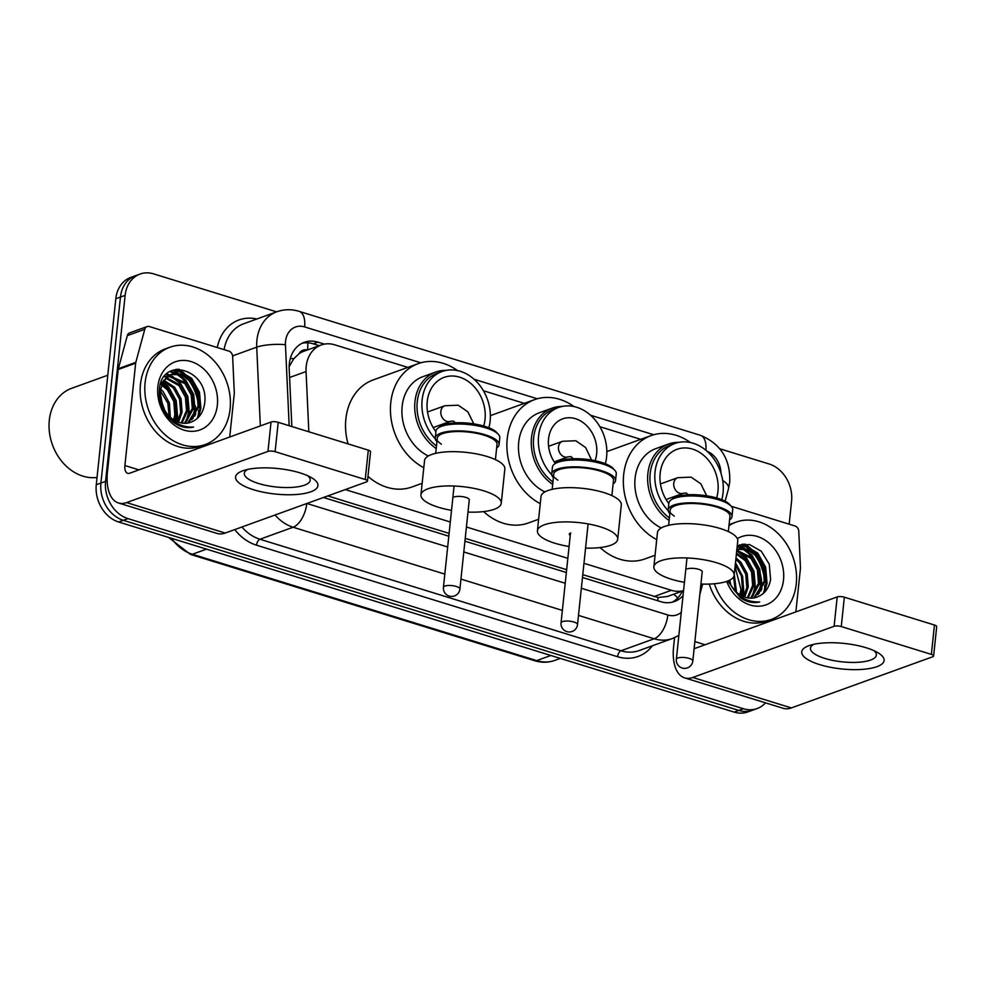 <?xml version="1.0" encoding="UTF-8"?>
<svg xmlns="http://www.w3.org/2000/svg" width="986" height="986" viewBox="0 0 986 986"><rect width="100%" height="100%" fill="white"/><g stroke="black" fill="none" stroke-linecap="round" stroke-linejoin="round"><path stroke-width="1.48" d="M307.201 350.042A10.353 8.295 70.1 0 0 299.078 353.703L293.791 358.707L289.169 366.632M299.078 353.703A31.059 24.896 -109.9 0 1 303.688 351.312L321.14 345.001A31.059 24.896 70.1 0 0 306.067 371.549L308.828 431.769M582.775 574.665L658.13 597.516L667.473 596.481L683.569 590.651M327.808 495.909L449.098 533.377M465.232 538.356L566.642 569.686M583.971 563.302L671.355 590.294A31.059 24.896 70.1 0 0 683.569 590.589M345.297 489.574L450.294 522.013M466.427 526.992L567.837 558.322M407.822 367.384L334.796 344.829A31.059 24.896 70.1 0 0 321.14 345.001M640.74 439.337L599.882 426.716M524.281 403.36L483.423 390.739M178.836 369.134A41.412 33.204 -109.9 0 1 187.623 376.935A41.412 33.204 -109.9 0 0 178.836 369.134M192.677 383.985A41.412 33.204 -109.9 0 1 197.693 395.546A41.412 33.204 -109.9 0 0 192.677 383.985M199.591 405.702A41.412 33.204 -109.9 0 1 199.727 411.322A41.412 33.204 -109.9 0 0 199.591 405.702M744.985 544.013A41.412 33.204 -109.9 0 1 753.772 551.815A41.412 33.204 -109.9 0 0 744.985 544.013M758.826 558.865A41.412 33.204 -109.9 0 1 763.842 570.426A41.412 33.204 -109.9 0 0 758.826 558.865M765.74 580.581A41.412 33.204 -109.9 0 1 765.863 586.202A41.412 33.204 -109.9 0 0 765.74 580.581M765.493 702.845A31.059 24.896 -109.9 0 1 757.1 708.564A31.059 24.896 -109.9 0 1 743.444 708.737L127.983 518.624A31.059 24.896 -109.9 0 1 105.576 481.378L125.123 295.381A31.059 24.896 -109.9 0 1 140.049 274.059A31.059 24.896 -109.9 0 1 153.705 273.898L276.598 311.847M719.829 448.766L769.166 463.999A31.059 24.896 -109.9 0 1 791.573 501.245L789.17 524.17M140.049 274.059L130.744 277.436A31.059 24.896 -109.9 0 0 115.818 298.758L96.271 484.755A31.059 24.896 -109.9 0 0 118.677 522.001L734.139 712.102A31.059 24.896 -109.9 0 0 747.795 711.941L752.441 710.253A31.059 24.896 -109.9 0 1 738.785 710.425L123.336 520.312A31.059 24.896 -109.9 0 1 100.917 483.066L120.465 297.069A31.059 24.896 -109.9 0 1 135.402 275.747A31.059 24.896 -109.9 0 0 120.465 297.069L100.917 483.066A31.059 24.896 -109.9 0 0 123.336 520.312L738.785 710.425A31.059 24.896 -109.9 0 0 752.441 710.253L757.1 708.564M173.129 370.144A41.412 33.204 -109.9 0 1 177.529 373.287A41.412 33.204 -109.9 0 0 173.129 370.144M178.503 374.113A41.412 33.204 -109.9 0 1 179.329 374.853A41.412 33.204 -109.9 0 0 178.503 374.113M182.385 377.946A41.412 33.204 -109.9 0 1 186.539 383.308A41.412 33.204 -109.9 0 0 182.385 377.946M193.848 400.328A41.412 33.204 -109.9 0 1 194.649 404.741A41.412 33.204 -109.9 0 0 193.848 400.328M195.092 410.509A41.412 33.204 -109.9 0 1 194.871 415.821A41.412 33.204 -109.9 0 0 195.092 410.509M739.278 545.024A41.412 33.204 -109.9 0 1 743.678 548.179A41.412 33.204 -109.9 0 0 739.278 545.024M744.652 548.992A41.412 33.204 -109.9 0 1 745.478 549.732A41.412 33.204 -109.9 0 0 744.652 548.992M748.534 552.826A41.412 33.204 -109.9 0 1 752.688 558.187A41.412 33.204 -109.9 0 0 748.534 552.826M759.996 575.208A41.412 33.204 -109.9 0 1 760.798 579.62A41.412 33.204 -109.9 0 0 759.996 575.208M761.241 585.388A41.412 33.204 -109.9 0 1 761.019 590.7A41.412 33.204 -109.9 0 0 761.241 585.388M324.357 344.126L317.936 342.142A31.059 24.896 70.1 0 0 304.28 342.315A31.059 24.896 70.1 0 0 289.194 368.85L291.844 426.519M582.48 577.488L660.83 601.694A31.059 24.896 70.1 0 0 674.486 601.522A31.059 24.896 70.1 0 0 683.039 595.618M323.47 497.486L448.803 536.199M464.936 541.178L566.346 572.509M301.999 343.301A31.059 24.896 -109.9 0 1 313.277 343.831L319.267 345.679M682.337 591.095A31.059 24.896 -109.9 0 1 672.107 602.224M764.495 589.677A41.412 33.204 70.1 0 0 764.742 585.105M764.446 579.632A41.412 33.204 70.1 0 0 753.316 553.072M750.445 549.892A41.412 33.204 70.1 0 0 743.333 544.112M198.346 414.798A41.412 33.204 70.1 0 0 198.593 410.225M198.297 404.753A41.412 33.204 70.1 0 0 187.167 378.193M184.296 375.013A41.412 33.204 70.1 0 0 177.184 369.232M866.189 647.765A41.412 12.818 6 0 1 877.688 652.572A41.412 12.818 6 0 1 871.562 668.163A41.412 12.818 6 0 1 819.662 664.613A41.412 12.818 6 0 1 809.679 645.423A41.412 12.818 6 0 1 866.189 647.765M813.832 644.302A33.13 10.254 -174 0 0 810.455 648.196A33.13 10.254 -174 0 0 824.789 658.402A33.13 10.254 -174 0 0 858.301 662.272A33.13 10.254 -174 0 0 876.344 655.123A33.13 10.254 -174 0 0 873.855 650.612M731.255 506.286L795.012 525.982A5.176 4.154 70.1 0 1 798.783 531.318L800.447 567.653A5.176 4.154 70.1 0 1 800.422 568.515L795.862 611.899M674.547 637.671L673.598 646.73A41.412 21.162 -72.8 0 0 684.654 677.875A41.412 21.162 -72.8 0 0 692.751 677.468L834.107 626.295L837.2 596.937L695.845 648.098A10.353 5.287 107.2 0 1 694.156 648.283M684.654 677.875L783.254 708.33A41.412 21.162 -72.8 0 0 791.364 707.923L932.719 656.762A5.176 1.602 -174 0 0 933.619 655.986A5.176 1.602 -174 0 0 931.376 654.396L934.457 625.025A5.176 1.602 6 0 1 936.7 626.615L933.619 655.986M837.2 596.937A5.176 1.602 6 0 1 844.349 597.196L841.268 626.554L931.376 654.396M841.268 626.554A5.176 1.602 -174 0 0 834.107 626.295M844.349 597.196L934.457 625.025M744.603 548.992A46.588 37.345 -109.9 0 1 750.395 555.857M760.872 587.631A46.588 37.345 -109.9 0 1 760.822 591.045M728.962 525.711A51.765 41.498 -109.9 0 1 736.135 522.087A51.765 41.498 -109.9 0 1 779.1 534.56A51.765 41.498 -109.9 0 1 796.257 583.885A51.765 41.498 -109.9 0 1 771.372 619.418A51.765 41.498 -109.9 0 1 714.345 583.761M729.061 524.762A51.765 41.498 -109.9 0 1 731.489 523.776L736.135 522.087M727.767 581.013L740.166 597.602C746.575 602.015 753.094 603.457 759.725 601.953C745.712 602.458 735.433 595.519 728.888 581.111A25.883 20.755 -109.9 0 0 756.743 597.196A25.883 20.755 -109.9 0 0 757.864 596.74C764.816 593.769 769.055 588.013 770.596 579.472L769.265 564.165L761.291 551.211L749.397 544.482L737.245 545.887M737.331 538.627A36.235 29.05 -109.9 0 1 769.561 543.557A36.235 29.05 -109.9 0 1 783.513 579.941A36.235 29.05 -109.9 0 1 758.616 606.217A36.235 29.05 -109.9 0 1 726.719 581.395M753.785 597.972L764.273 581.198L763.201 567.911L756.841 556.375L747.24 549.707L736.875 549.362M754.537 597.824L765.728 580.68L764.655 567.381L758.296 555.845L748.497 549.116L737.627 549.066M750.654 598.194L758.456 583.305L757.384 570.019L751.024 558.483L736.727 550.829M751.455 598.194L759.91 582.788L758.838 569.489L752.478 557.953L736.788 550.262M747.314 597.824L752.638 585.413L751.566 572.126L745.206 560.59L736.369 554.206M748.177 597.984L754.093 584.883L753.021 571.597L746.661 560.06L736.48 553.195M743.727 596.752L746.821 587.52L745.749 574.234L739.389 562.698L735.827 559.358M744.652 597.097L748.275 586.99L747.203 573.704L740.843 562.168L735.987 557.903M739.796 594.706L741.004 589.628L735.063 566.617M740.819 595.334L742.458 589.098L741.447 576.021L735.285 564.559M736.493 592.155L734.262 574.333M735.285 590.971L733.609 576.884M730.836 585.08L729.776 580.113M756.718 597.208L757.864 596.74M771.372 619.418L766.714 621.106A51.765 41.498 -109.9 0 1 709.23 584.069M742.828 596.37L743.789 591.711L742.606 576.342L735.482 562.661M753.279 595.544L755.424 587.496L754.007 571.362L746.18 557.361L738.218 550.989M759.097 593.436L761.241 585.388L759.824 569.255L751.998 555.266L744.036 548.882M742.594 548.154L737.195 546.367M764.495 592.278L767.059 583.281L765.641 567.147L757.815 553.158L742.68 544.198M742.248 596.086L743.062 591.97L742.027 577.13L735.371 563.696M752.084 596.875L754.697 587.755L753.279 571.621L745.453 557.632L736.727 550.854M757.901 594.768L760.514 585.647L759.097 569.526L751.27 555.525L742.47 548.709M741.435 548.216L737.158 546.774M763.398 593.35L766.332 583.552L764.914 567.418L757.088 553.417L741.558 544.395M552.69 484.397A42.965 34.448 -109.9 0 1 531.503 437.624A42.965 34.448 -109.9 0 1 552.16 408.13A42.965 34.448 -109.9 0 1 562.082 406.466M552.16 408.13L539.354 412.764A42.965 34.448 70.1 0 0 518.698 442.258A42.965 34.448 70.1 0 0 544.913 491.903M552.936 481.994A41.412 33.204 -109.9 0 1 533.648 437.71A41.412 33.204 -109.9 0 1 553.553 409.276L558.507 407.489A41.412 33.204 -109.9 0 1 592.869 417.46A41.412 33.204 -109.9 0 1 606.6 456.925A41.412 33.204 -109.9 0 1 605.33 463.728M557.866 480.194A41.412 33.204 -109.9 0 1 538.59 435.923A41.412 33.204 -109.9 0 1 558.507 407.489M555.315 463.445A29.297 23.491 -109.9 0 1 548.536 438.992A29.297 23.491 -109.9 0 1 562.624 418.877A29.297 23.491 -109.9 0 1 586.941 425.927A29.297 23.491 -109.9 0 1 596.653 453.856A29.297 23.491 -109.9 0 1 595.1 460.721M540.254 503.661A56.929 45.652 -109.9 0 1 507.223 438.721A56.929 45.652 -109.9 0 1 534.597 399.626A56.929 45.652 -109.9 0 1 574 406.552M538.615 519.277L528.459 522.95A56.929 45.652 -109.9 0 1 483.621 511.598M570.746 532.933A8.282 2.564 -174 0 0 569.316 534.165A8.282 2.564 -174 0 0 570.241 535.521M569.082 546.503A40.377 12.498 6 0 1 537.407 530.813A40.377 12.498 6 0 1 544.395 524.786A40.377 12.498 6 0 1 590.047 524.281A40.377 12.498 6 0 1 617.704 539.243A40.377 12.498 6 0 1 610.704 545.27A40.377 12.498 6 0 1 585.573 548.093M617.704 539.243L621.303 504.98A40.377 12.498 -174 0 0 593.646 490.017A40.377 12.498 -174 0 0 548.006 490.523A40.377 12.498 -174 0 0 541.006 496.55L537.407 530.813M553.405 477.631A32.094 9.934 6 0 1 551.704 473.921L552.431 467.068A32.094 9.934 6 0 1 554.502 464.036L556.634 462.483A30.024 9.293 6 0 1 559.9 460.844A30.024 9.293 6 0 1 589.024 459.649A30.024 9.293 6 0 1 613.095 468.424L614.857 470.371A32.094 9.934 6 0 1 616.262 473.773L615.535 480.626A32.094 9.934 6 0 1 613.107 483.904M554.502 464.036A32.094 9.934 6 0 1 557.99 462.274A32.094 9.934 6 0 1 589.135 461.004A32.094 9.934 6 0 1 614.857 470.371M611.887 495.588L613.477 480.404A30.024 9.293 -174 0 0 592.919 469.274A30.024 9.293 -174 0 0 558.976 469.656A30.024 9.293 -174 0 0 553.762 474.13L552.172 489.315M551.704 473.921A32.094 9.934 6 0 1 557.275 469.126A32.094 9.934 6 0 1 593.56 468.72A32.094 9.934 6 0 1 615.535 480.626M721.789 499.692A41.412 33.204 70.1 0 0 723.058 492.901A41.412 33.204 70.1 0 0 709.328 453.437A41.412 33.204 70.1 0 0 674.966 443.466L670.073 445.228A41.412 33.204 70.1 0 0 650.168 473.662A41.412 33.204 70.1 0 0 669.408 517.909M674.966 443.466A41.412 33.204 70.1 0 0 655.049 471.887A41.412 33.204 70.1 0 0 674.325 516.171M678.997 442.344A43.064 34.522 70.1 0 0 668.582 444.008A43.064 34.522 70.1 0 0 647.876 473.576A43.064 34.522 70.1 0 0 669.137 520.472M668.582 444.008L655.789 448.642A43.064 34.522 70.1 0 0 635.083 478.21A43.064 34.522 70.1 0 0 661.273 527.941M656.713 539.625A56.929 45.652 -109.9 0 1 623.682 474.685A56.929 45.652 -109.9 0 1 651.056 435.602A56.929 45.652 -109.9 0 1 690.459 442.529M716.625 497.955A35.2 28.224 70.1 0 0 717.956 491.324A35.2 28.224 70.1 0 0 706.296 457.775A35.2 28.224 70.1 0 0 677.074 449.296A35.2 28.224 70.1 0 0 660.152 473.465A35.2 28.224 70.1 0 0 668.828 503.563M655.074 555.241L644.918 558.926A56.929 45.652 -109.9 0 1 600.08 547.563M684.444 582.295A40.377 12.498 6 0 1 653.866 566.777A40.377 12.498 6 0 1 660.854 560.763A40.377 12.498 6 0 1 706.506 560.245A40.377 12.498 6 0 1 734.163 575.22A40.377 12.498 6 0 1 727.163 581.247A40.377 12.498 6 0 1 700.91 584.032M734.163 575.22L737.762 540.957A40.377 12.498 -174 0 0 710.105 525.994A40.377 12.498 -174 0 0 664.465 526.499A40.377 12.498 -174 0 0 657.465 532.514L653.866 566.777M669.864 513.595A32.094 9.934 6 0 1 668.163 509.885L668.89 503.033A32.094 9.934 6 0 1 670.961 500.001L673.093 498.46A30.024 9.293 6 0 1 676.359 496.821A30.024 9.293 6 0 1 705.483 495.625A30.024 9.293 6 0 1 729.554 504.388L731.316 506.348A32.094 9.934 6 0 1 732.721 509.75L731.994 516.602A32.094 9.934 6 0 1 729.566 519.881M670.961 500.001A32.094 9.934 6 0 1 674.449 498.25A32.094 9.934 6 0 1 705.594 496.981A32.094 9.934 6 0 1 731.316 506.348M728.346 531.565L729.936 516.381A30.024 9.293 -174 0 0 709.378 505.251A30.024 9.293 -174 0 0 675.435 505.633A30.024 9.293 -174 0 0 670.221 510.107L668.631 525.291M668.163 509.885A32.094 9.934 6 0 1 673.734 505.103A32.094 9.934 6 0 1 710.019 504.696A32.094 9.934 6 0 1 731.994 516.602M702.168 572.151A8.282 2.564 -174 0 0 702.254 571.868A8.282 2.564 -174 0 0 696.572 568.799A8.282 2.564 -174 0 0 687.217 568.897M488.859 427.751A41.412 33.204 70.1 0 0 490.141 420.948A41.412 33.204 70.1 0 0 476.411 381.483A41.412 33.204 70.1 0 0 442.036 371.512L437.155 373.287A41.412 33.204 70.1 0 0 417.251 401.709A41.412 33.204 70.1 0 0 436.49 445.968M442.036 371.512A41.412 33.204 70.1 0 0 422.131 399.946A41.412 33.204 70.1 0 0 441.408 444.218M446.079 370.403A43.064 34.522 70.1 0 0 435.664 372.055A43.064 34.522 70.1 0 0 414.958 401.635A43.064 34.522 70.1 0 0 436.219 448.531M435.664 372.055L422.858 376.689A43.064 34.522 70.1 0 0 402.152 406.257A43.064 34.522 70.1 0 0 428.355 455.988M423.795 467.684A56.929 45.652 -109.9 0 1 390.764 402.744A56.929 45.652 -109.9 0 1 418.138 363.649A56.929 45.652 -109.9 0 1 457.541 370.576M348.058 443.885A56.929 45.652 -109.9 0 1 345.864 419.001A56.929 45.652 -109.9 0 1 373.238 379.906L418.138 363.649M483.707 426.014A35.2 28.224 70.1 0 0 485.038 419.37A35.2 28.224 70.1 0 0 473.366 385.834A35.2 28.224 70.1 0 0 444.156 377.355A35.2 28.224 70.1 0 0 427.234 401.524A35.2 28.224 70.1 0 0 435.911 431.609M422.156 483.3L411.988 486.973A56.929 45.652 -109.9 0 1 367.963 476.349M451.526 510.341A40.377 12.498 6 0 1 420.936 494.836A40.377 12.498 6 0 1 427.936 488.81A40.377 12.498 6 0 1 473.588 488.304A40.377 12.498 6 0 1 501.245 503.279A40.377 12.498 6 0 1 494.245 509.294A40.377 12.498 6 0 1 467.993 512.079M501.245 503.279L504.844 469.016A40.377 12.498 -174 0 0 477.187 454.041A40.377 12.498 -174 0 0 431.535 454.546A40.377 12.498 -174 0 0 424.547 460.573L420.936 494.836M436.946 441.654A32.094 9.934 6 0 1 435.245 437.944L435.972 431.092A32.094 9.934 6 0 1 438.043 428.06L440.175 426.507A30.024 9.293 6 0 1 443.441 424.867A30.024 9.293 6 0 1 472.565 423.684A30.024 9.293 6 0 1 496.636 432.447L498.398 434.395A32.094 9.934 6 0 1 499.803 437.796L499.076 444.649A32.094 9.934 6 0 1 496.648 447.927M438.043 428.06A32.094 9.934 6 0 1 441.531 426.309A32.094 9.934 6 0 1 472.676 425.028A32.094 9.934 6 0 1 498.398 434.395M495.428 459.624L497.018 444.44A30.024 9.293 -174 0 0 476.46 433.298A30.024 9.293 -174 0 0 442.517 433.68A30.024 9.293 -174 0 0 437.303 438.154L435.713 453.338M435.245 437.944A32.094 9.934 6 0 1 440.816 433.162A32.094 9.934 6 0 1 477.101 432.755A32.094 9.934 6 0 1 499.076 444.649M469.237 500.21A8.282 2.564 -174 0 0 469.324 499.914A8.282 2.564 -174 0 0 463.654 496.845A8.282 2.564 -174 0 0 454.287 496.956M300.04 472.886A41.412 12.818 6 0 1 311.539 477.692A41.412 12.818 6 0 1 305.413 493.283A41.412 12.818 6 0 1 253.513 489.734A41.412 12.818 6 0 1 243.53 470.544A41.412 12.818 6 0 1 300.04 472.886M247.683 469.422A33.13 10.254 -174 0 0 244.306 473.317A33.13 10.254 -174 0 0 258.64 483.522A33.13 10.254 -174 0 0 292.152 487.392A33.13 10.254 -174 0 0 310.196 480.244A33.13 10.254 -174 0 0 307.706 475.733M135.821 362.343A5.176 4.154 70.1 0 0 135.661 363.181L118.209 369.491A5.176 4.154 -109.9 0 1 118.369 368.665L135.821 362.343L144.769 329.299A5.176 4.154 70.1 0 1 147.111 326.576A5.176 4.154 70.1 0 1 149.379 326.551L228.863 351.102A5.176 4.154 70.1 0 1 232.634 356.439L234.298 392.773A5.176 4.154 70.1 0 1 234.274 393.636L229.713 437.02M118.209 369.491L107.449 471.85A41.412 21.162 -72.8 0 0 118.505 502.996A41.412 21.162 -72.8 0 0 126.602 502.589L267.958 451.415L271.051 422.045L129.696 473.218A10.353 5.287 107.2 0 1 127.662 473.317A10.353 5.287 107.2 0 1 124.902 465.54L135.661 363.181M118.369 368.665L127.317 335.61A5.176 4.154 -109.9 0 1 129.659 332.886L147.111 326.576M118.505 502.996L217.105 533.451A41.412 21.162 -72.8 0 0 225.215 533.044L366.57 481.883A5.176 1.602 -174 0 0 367.47 481.106A5.176 1.602 -174 0 0 365.227 479.516L368.308 450.146A5.176 1.602 6 0 1 370.551 451.736L367.47 481.106M271.051 422.045A5.176 1.602 6 0 1 278.2 422.316L275.119 451.674L365.227 479.516M275.119 451.674A5.176 1.602 -174 0 0 267.958 451.415M278.2 422.316L368.308 450.146M97.035 477.446A46.588 37.345 -109.9 0 1 49.3 420.27A46.588 37.345 -109.9 0 1 71.695 388.287L107.782 375.235M178.454 374.113A46.588 37.345 -109.9 0 1 184.246 380.978M194.723 412.752A46.588 37.345 -109.9 0 1 194.673 416.166M145.102 382.741A51.765 41.498 -109.9 0 1 169.986 347.208A51.765 41.498 -109.9 0 1 212.951 359.68A51.765 41.498 -109.9 0 1 230.108 409.005A51.765 41.498 -109.9 0 1 205.224 444.538A51.765 41.498 -109.9 0 1 162.259 432.065A51.765 41.498 -109.9 0 1 145.102 382.741M205.224 444.538L200.577 446.227A51.765 41.498 -109.9 0 1 157.612 433.754A51.765 41.498 -109.9 0 1 140.456 384.429A51.765 41.498 -109.9 0 1 165.34 348.884L169.986 347.208M174.017 422.723C180.426 427.135 186.946 428.577 193.576 427.074C179.563 427.579 169.284 420.64 162.739 406.232A25.883 20.755 -109.9 0 0 190.594 422.316A25.883 20.755 -109.9 0 0 191.715 421.86C198.667 418.877 202.906 413.134 204.447 404.593C210.757 369.787 161.445 354.849 159.424 389.445C158.524 403.077 163.393 414.157 174.017 422.723M217.364 405.061A36.235 29.05 -109.9 0 1 184 430.13A36.235 29.05 -109.9 0 1 157.859 386.685A36.235 29.05 -109.9 0 1 191.21 361.615A36.235 29.05 -109.9 0 1 217.364 405.061M187.636 423.093L198.124 406.318L197.052 393.032L190.692 381.496L181.091 374.828L170.751 374.47M188.388 422.945L199.579 405.801L198.506 392.502L192.147 380.966L182.361 374.236L171.872 374.051L163.503 380.633L159.991 391.615L162.739 406.232M184.505 423.314L192.307 408.426L191.235 395.139L184.875 383.603L168.014 375.974M185.306 423.314L193.761 407.908L192.689 394.61L186.329 383.073L168.68 375.543M181.165 422.945L186.49 410.533L185.417 397.247L179.058 385.711L165.5 378.119M182.028 423.105L187.944 410.003L186.872 396.717L180.512 385.181L166.104 377.515M177.579 421.872L180.672 412.641L179.6 399.355L173.24 387.818L163.257 381.015M178.503 422.218L182.127 412.111L181.054 398.825L174.695 387.288L163.787 380.202M173.647 419.826L174.855 414.749L173.782 401.45L167.435 389.914L161.371 384.91M174.67 420.455L176.309 414.219L175.237 400.932L168.877 389.396L161.803 383.813M170.344 417.263L169.419 403.04L163.072 391.504L160.336 388.829M171.478 374.187L160.78 383.394M167.226 376.073L164.933 376.578M167.903 375.678L164.206 376.825M169.136 416.092L167.842 403.163L160.089 390.456M164.687 410.201L160.2 397.555M190.569 422.316L191.715 421.86M176.679 421.49L177.64 416.831L176.223 400.698L168.396 386.697L162.801 381.779M187.13 420.665L189.275 412.616L187.858 396.483L180.031 382.482L172.069 376.11M170.627 375.383L169.691 374.963M169.53 374.902L166.794 373.965M192.948 418.557L195.092 410.509L193.675 394.375L185.849 380.386L177.887 374.002M176.445 373.275L170.405 371.365M198.359 417.398L200.91 408.401L199.492 392.268L191.666 378.279L176.531 369.319M176.1 421.207L176.913 417.09L175.496 400.957L167.669 386.956L162.505 382.334M185.935 421.996L188.548 412.875L187.13 396.742L179.304 382.753L170.504 375.937M168.865 375.185L166.412 374.323M191.752 419.888L194.365 410.768L192.948 394.634L185.121 380.645L176.321 373.83M175.286 373.337L169.875 371.66M197.249 418.471L200.183 408.66L198.765 392.539L190.939 378.538L175.409 369.503M290.291 358.559A31.059 6.717 -2.6 0 1 293.791 358.707M657.613 600.696A31.059 15.875 -72.8 0 0 658.13 597.516M673.648 594.238A31.059 12.226 15.2 0 1 677.739 598.009M307.558 349.919A31.059 15.875 -72.8 0 0 307.743 342.82M653.866 596.629L671.355 590.294M289.588 377.502L306.067 371.549M720.914 472.96A20.706 16.602 70.1 0 0 707.098 451.292M722.689 480.453A20.706 8.147 15.2 0 1 728.518 488.625L729.739 482.055C730.54 459.303 720.741 443.712 700.319 435.282A20.706 10.587 107.2 0 1 705.902 450.257M420.8 362.799L304.612 326.908A20.706 16.602 70.1 0 0 285.546 341.242A20.706 16.602 70.1 0 0 285.447 344.718L289.169 425.693M260.329 425.927L256.717 347.158A41.412 33.204 -109.9 0 1 256.915 340.195A41.412 33.204 -109.9 0 1 276.82 311.773L243.665 323.765A41.412 33.204 70.1 0 0 224.105 349.623M232.585 355.897L256.717 347.158A20.706 4.474 -2.6 0 1 285.447 344.718M652.399 645.781A46.588 37.345 -109.9 0 1 617.581 656.725L256.52 545.184A46.588 37.345 -109.9 0 1 234.742 529.605M217.265 347.516A46.588 37.345 -109.9 0 1 256.853 318.996M743.444 708.737L734.139 712.102M125.123 295.381L115.818 298.758M105.576 481.378L96.271 484.755M127.983 518.624L118.677 522.001M672.378 638.546A41.412 33.204 -109.9 0 1 654.162 638.768L621.007 650.772A41.412 33.204 70.1 0 0 639.211 650.55L672.378 638.546L678.861 635.391M444.822 574.111L293.101 527.239L259.947 539.243L621.007 650.772A5.176 2.65 -72.8 0 0 617.581 656.725M306.782 503.526A20.706 10.587 107.2 0 1 293.101 527.239A41.412 33.204 -109.9 0 1 275.069 515M241.915 527.005A41.412 33.204 70.1 0 0 259.947 539.243A5.176 2.65 -72.8 0 0 256.52 545.184M581.346 588.26L667.855 614.981A20.706 10.587 107.2 0 1 654.162 638.768L578.499 615.4M562.365 610.408L460.955 579.09M653.718 434.752L590.54 415.229M537.259 398.775L474.081 379.265M306.892 503.476L447.669 546.971M463.802 551.95L565.212 583.281M667.855 614.981A20.706 16.602 70.1 0 0 681.289 612.306M700.319 435.282L299.091 311.342A20.706 10.587 107.2 0 1 304.612 326.908M313.277 343.831L317.936 342.142M550.841 655.48L536.68 660.608A10.353 5.287 107.2 0 1 534.646 660.719L190.347 554.366A10.353 5.287 -72.8 0 0 192.369 554.255L536.68 660.608A41.412 33.204 70.1 0 0 554.884 660.386C548.327 662.703 541.585 662.814 534.646 660.719M171.441 538.294A41.412 33.204 70.1 0 0 192.369 554.255L206.53 549.128M692.751 677.468L791.364 707.923M694.859 641.59L705.089 644.758M739.882 544.827A41.412 33.204 -109.9 0 1 744.603 548.241M745.761 549.251A41.412 33.204 -109.9 0 1 748.386 551.827M753.144 557.805A41.412 33.204 -109.9 0 1 761.697 589.492M548.598 446.301L562.451 441.284A8.282 6.643 70.1 0 0 558.47 446.978A8.282 6.643 70.1 0 0 564.448 456.9A8.282 6.643 70.1 0 0 568.084 456.863L570.931 456.58L573.334 458.736M573.951 622.03A8.282 2.564 6 0 1 577.525 624.582A8.282 8.282 0 0 1 566.851 631.619A8.282 8.282 0 0 1 561.059 622.844A8.282 2.564 6 0 1 562.488 621.611A8.282 2.564 6 0 1 573.951 622.03M660.447 483.941L677.739 477.68A8.282 6.643 70.1 0 0 673.758 483.374A8.282 6.643 70.1 0 0 679.736 493.296A8.282 6.643 70.1 0 0 683.384 493.259L686.219 492.975L688.388 494.775M689.239 658.426A8.282 2.564 6 0 1 692.825 660.977A8.282 8.282 0 0 1 682.152 668.015A8.282 8.282 0 0 1 676.359 659.24A8.282 2.564 6 0 1 677.789 658.007A8.282 2.564 6 0 1 689.239 658.426M427.53 412L444.822 405.739A8.282 6.643 70.1 0 0 440.841 411.421A8.282 6.643 70.1 0 0 446.818 421.355A8.282 6.643 70.1 0 0 450.466 421.305L453.301 421.034L455.47 422.821M456.321 586.473A8.282 2.564 6 0 1 459.907 589.024A8.282 8.282 0 0 1 449.222 596.074A8.282 8.282 0 0 1 443.441 587.299A8.282 2.564 6 0 1 444.871 586.054A8.282 2.564 6 0 1 456.321 586.473M126.602 502.589L225.215 533.044M124.902 465.54L138.94 469.878M144.769 329.299L127.317 335.61M173.733 369.947A41.412 33.204 -109.9 0 1 178.454 373.361M179.612 374.372A41.412 33.204 -109.9 0 1 182.237 376.948M187.007 382.925A41.412 33.204 -109.9 0 1 193.502 396.631M195.401 405.899A41.412 33.204 -109.9 0 1 195.548 414.613M299.091 311.342C291.56 309.062 284.141 309.197 276.82 311.773M699.801 594.57L702.648 584.094M725.117 501.208L728.518 488.625M190.347 554.366L168.507 537.382M554.884 660.386L560.331 658.414M534.597 399.626L490.387 415.636M562.451 441.284L575.812 440.754L585.672 447.582L591.575 460.055M588.112 523.911L577.525 624.582M554.231 461.879L568.084 456.863M570.5 533.032L561.059 622.844M651.056 435.602L606.846 451.6M677.739 477.68L691.112 477.15L700.799 483.769L706.703 495.81M702.229 571.572L692.825 660.977M666.08 499.52L683.384 493.259M686.995 557.965L676.359 659.24M444.822 405.739L458.194 405.209L467.869 411.815L473.785 423.857M469.299 499.619L459.907 589.024M433.162 427.567L450.466 421.305M454.078 486.024L443.441 587.299"/></g></svg>
